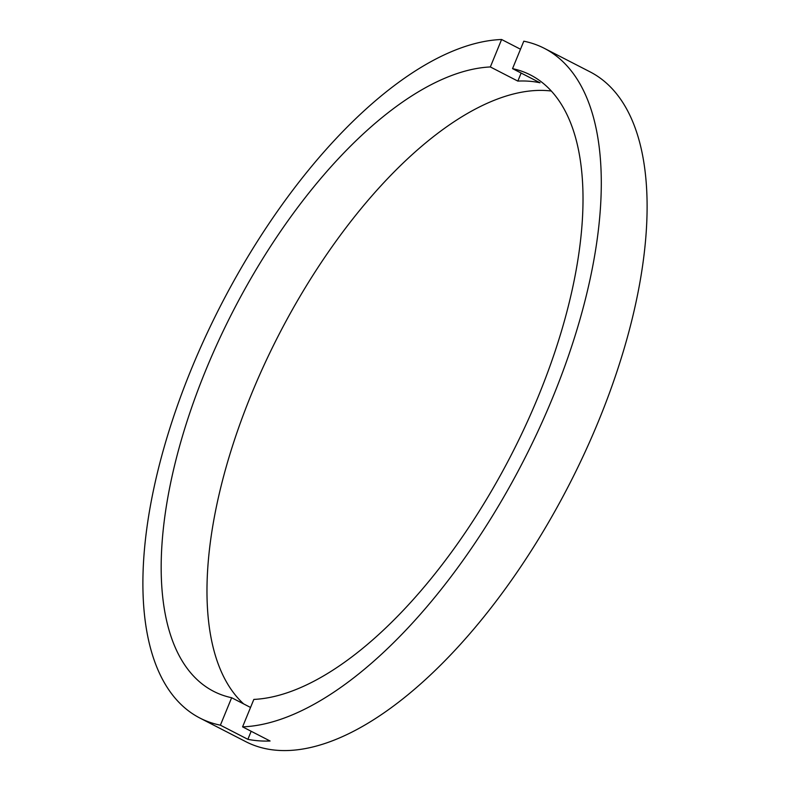 <?xml version="1.0" encoding="UTF-8"?>
<svg xmlns="http://www.w3.org/2000/svg" width="790" height="790" viewBox="0 0 790 790"><rect width="100%" height="100%" fill="white"/><g stroke="black" fill="none" stroke-linecap="round" stroke-linejoin="round"><path stroke-width="1.19" d="M490.343 66.953A346.514 156.568 -62.8 0 0 205.637 370.55A346.514 156.568 -62.8 0 0 213.567 691.309A346.514 156.568 -62.8 0 0 231.648 697.728L220.39 725.181L247.872 739.322A376.553 170.136 -62.8 0 0 270.071 741L242.579 726.859A376.553 170.136 -62.8 0 0 552.98 396.906A376.553 170.136 -62.8 0 0 544.359 48.348A376.553 170.136 -62.8 0 0 523.8 41.189L512.542 68.631L540.024 82.782A346.514 156.568 117.2 0 0 517.835 81.094L490.343 66.953L501.601 39.5A376.553 170.136 -62.8 0 0 191.21 369.453A376.553 170.136 -62.8 0 0 199.821 718.011A376.553 170.136 -62.8 0 0 220.39 725.181M242.579 726.859L253.837 699.417A346.514 156.568 -62.8 0 0 538.553 395.81A346.514 156.568 -62.8 0 0 530.623 75.05A346.514 156.568 -62.8 0 0 512.542 68.631M551.371 91.038A346.514 156.568 -62.8 0 0 251.447 394.121A346.514 156.568 -62.8 0 0 243.646 703.9M199.821 718.011L245.641 741.583A376.553 170.136 -62.8 0 0 598.79 420.478A376.553 170.136 -62.8 0 0 590.179 71.92L544.359 48.348M501.601 39.5L520.501 49.227M231.648 697.728L250.539 707.455M251.171 731.283L247.872 739.322M521.133 73.055L517.835 81.094"/></g></svg>
